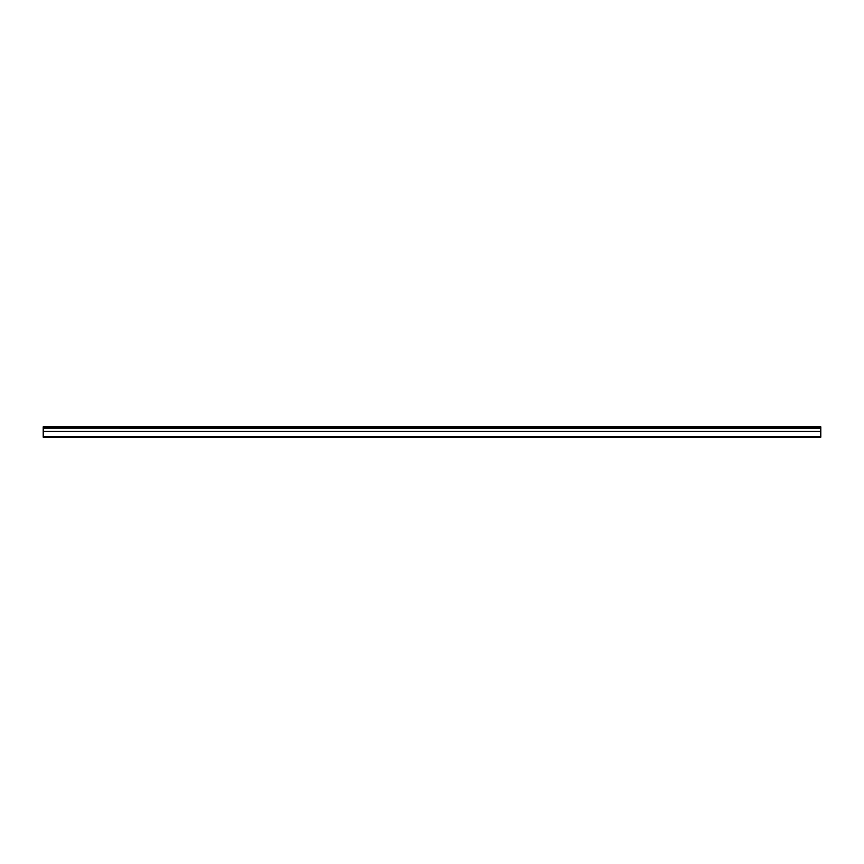 <?xml version="1.0" encoding="UTF-8"?>
<svg xmlns="http://www.w3.org/2000/svg" width="864" height="864" viewBox="0 0 864 864"><rect width="100%" height="100%" fill="white"/><g stroke="black" fill="none" stroke-linecap="round" stroke-linejoin="round"><path stroke-width="1.3" d="M43.2 428.166L43.2 426.794L820.8 426.794L820.8 428.166L43.2 428.166L820.8 428.35L820.8 431.352L43.2 431.352L43.2 437.206L820.8 437.206L820.8 431.352M43.2 428.35L43.2 431.352M43.2 436.514L820.8 436.514M820.8 427.205L43.2 427.205M43.2 431.536L820.8 431.536"/></g></svg>
